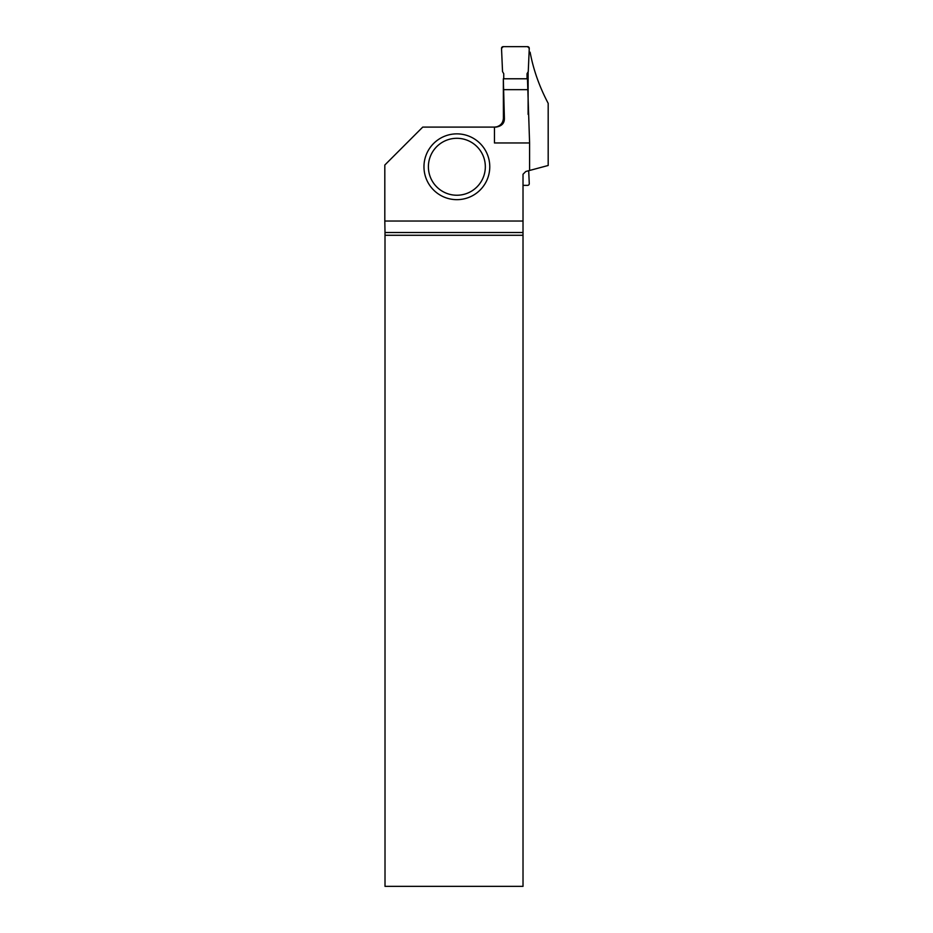 <?xml version="1.0" encoding="UTF-8"?>
<svg xmlns="http://www.w3.org/2000/svg" width="933" height="933" viewBox="0 0 933 933"><rect width="100%" height="100%" fill="white"/><g stroke="black" fill="none" stroke-linecap="round" stroke-linejoin="round"><path stroke-width="1.4" d="M503.738 78.78L503.738 73.695L502.537 71.619L501.522 48.388A1.668 1.668 0 0 1 503.19 46.65L527.6 46.65A1.668 1.668 0 0 1 529.268 48.388L528.253 71.619L527.04 73.695L527.04 78.78L527.04 73.695L528.253 71.619L529.268 48.388L527.6 46.65L503.19 46.65L501.522 48.388L502.537 71.619L503.738 73.695L503.738 78.78M527.04 89.673L503.738 89.673M528.696 170.704L529.268 183.614A1.668 1.668 0 0 1 527.6 185.352L523.016 185.352M529.093 52.201L530.119 52.201C533.338 69.578 539.356 86.617 548.184 103.341L548.184 165.479L525.792 171.485L523.016 174.261L523.016 232.515L385.002 232.515L385.014 886.35L523.016 886.35L523.016 232.515M528.113 71.841L528.113 114.397M496.531 126.853L494.455 127.098L494.455 142.959L529.594 142.959L527.46 78.78L503.33 78.78L504.391 118.223C504.543 123.203 501.744 126.165 496.006 127.098L422.742 127.098L384.816 165.024L384.816 221.028L523.016 221.028M529.594 142.959L529.594 170.459M496.531 126.865L496.531 126.865C500.811 125.57 503.109 122.69 503.4 118.223L503.33 78.78M385.002 232.515L384.816 221.028M523.016 235.279L385.014 235.279M489.767 166.762A32.9 32.9 0 0 1 456.867 199.662A32.9 32.9 0 0 1 423.967 166.762A32.9 32.9 0 0 1 456.867 133.862A32.9 32.9 0 0 1 489.767 166.762A32.9 32.9 0 0 1 456.867 199.662A32.9 32.9 0 0 1 423.967 166.762A32.9 32.9 0 0 1 456.867 133.862A32.9 32.9 0 0 1 489.767 166.762M503.4 118.223L504.391 118.223M428.399 166.762A28.456 28.456 0 0 0 471.095 191.417A28.456 28.456 0 0 0 471.095 142.119A28.456 28.456 0 0 0 428.399 166.762"/></g></svg>
